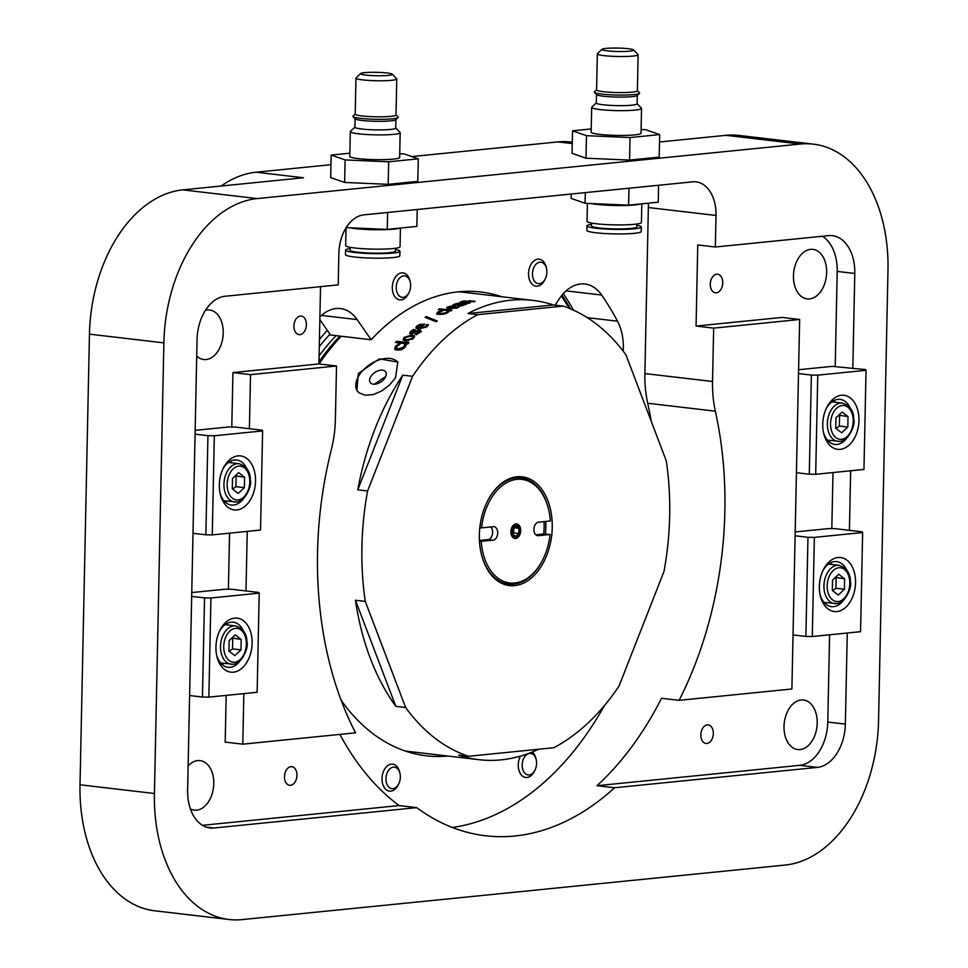 <?xml version="1.0" encoding="UTF-8"?>
<svg xmlns="http://www.w3.org/2000/svg" width="968" height="968" viewBox="0 0 968 968"><rect width="100%" height="100%" fill="white"/><g stroke="black" fill="none" stroke-linecap="round" stroke-linejoin="round"><path stroke-width="1.45" d="M221.212 186.013A136.016 89.77 -83.3 0 1 256.121 172.207L330.959 164.693M80.017 784.794A136.016 89.77 96.7 0 0 154.711 910.791L229.138 919.503A136.016 89.77 -83.3 0 1 154.432 793.506L80.017 784.794L89.455 334.154L163.87 342.866A136.016 89.77 -83.3 0 1 257.222 198.585L182.795 189.873A136.016 89.77 96.7 0 0 89.455 334.154M256.121 172.207L303.48 177.761L182.795 189.873M411.811 156.574L557.834 141.909A136.016 89.77 -83.3 0 1 570.817 142.006L572.294 142.175M725.879 135.326L800.306 144.038A136.016 89.77 -83.3 0 1 813.289 144.135L738.862 135.423A136.016 89.77 96.7 0 0 725.879 135.326L659.498 141.993M800.306 144.038L257.222 198.585M229.138 919.503A136.016 89.77 -83.3 0 0 242.121 919.6L785.205 865.053A136.016 89.77 -83.3 0 0 878.545 720.773L887.983 270.145A136.016 89.77 -83.3 0 0 813.289 144.135M647.701 403.269L715.352 411.182A90.677 59.847 -83.3 0 1 712.533 381.501L644.882 373.575A90.677 59.847 -83.3 0 0 647.701 403.269A306.033 201.997 -83.3 0 1 651.234 421.31M715.352 411.182A306.033 201.997 -83.3 0 1 679.125 700.336L791.897 688.998L799.641 319.488L713.658 328.128L712.533 381.501M847.266 633.011L845.354 724.1A40.801 26.935 -83.3 0 1 817.355 767.394L614.571 787.758L596.99 785.701A306.033 201.997 96.7 0 0 661.531 698.267L679.125 700.336M614.571 787.758A306.033 201.997 -83.3 0 1 485.621 835.783A306.033 201.997 -83.3 0 1 416.712 807.627L213.928 828.003A40.801 26.935 -83.3 0 1 210.032 827.967A40.801 26.935 -83.3 0 1 187.623 790.166L197.061 339.538A40.801 26.935 -83.3 0 1 225.072 296.256L338.207 284.882L338.873 253.35A36.276 23.946 96.7 0 1 363.762 214.872L692.628 181.839A36.276 23.946 96.7 0 1 696.089 181.863A36.276 23.946 96.7 0 1 716.017 215.465L715.352 247.009L828.499 235.647A40.801 26.935 -83.3 0 1 832.383 235.672A40.801 26.935 -83.3 0 1 854.792 273.472L852.82 368.106M339.877 734.409A306.033 201.997 96.7 0 0 399.119 805.57L416.712 807.627M243.839 693.62L242.786 744.162L355.559 732.824A306.033 201.997 -83.3 0 1 331.31 449.757A90.677 59.847 -83.3 0 0 335.388 419.386L336.513 366.001L250.518 374.64L249.393 428.715M604.492 705.503A306.033 201.997 -83.3 0 1 452.31 827.471M247.239 531.396L245.993 590.94M296.958 775.356A9.365 6.183 -83.3 0 1 289.626 785.29A9.365 6.183 -83.3 0 1 284.58 775.271A9.365 6.183 -83.3 0 1 291.804 766.68A9.365 6.183 -83.3 0 1 296.958 775.356M722.757 282.91A9.365 6.183 -83.3 0 1 715.437 292.844A9.365 6.183 -83.3 0 1 710.379 282.813A9.365 6.183 -83.3 0 1 717.615 274.222A9.365 6.183 -83.3 0 1 722.757 282.91M713.319 733.538A9.365 6.183 -83.3 0 1 705.999 743.472A9.365 6.183 -83.3 0 1 700.941 733.454A9.365 6.183 -83.3 0 1 708.177 724.863A9.365 6.183 -83.3 0 1 713.319 733.538M306.396 324.728A9.365 6.183 -83.3 0 1 299.064 334.662A9.365 6.183 -83.3 0 1 294.018 324.631A9.365 6.183 -83.3 0 1 301.242 316.052A9.365 6.183 -83.3 0 1 306.396 324.728M242.786 744.162L225.193 742.093L226.173 695.399M231.788 426.997L232.937 372.583L250.518 374.64M228.387 589.234L229.573 533.162M835.215 366.388L837.211 271.415A40.801 26.935 96.7 0 0 822.352 236.265M817.355 767.394L799.762 765.325A40.801 26.935 96.7 0 0 827.773 722.043L829.6 634.79M831.815 528.625L832.988 472.565M850.666 470.787L849.42 530.331M799.641 319.488L782.047 317.431L696.065 326.059L713.658 328.128M196.722 356.042A24.938 16.456 96.7 0 0 203.728 359.515A24.938 16.456 96.7 0 0 222.979 336.658A24.938 16.456 96.7 0 0 209.524 309.978A24.938 16.456 96.7 0 0 205.494 310.256M793.457 275.807A24.938 16.456 96.7 0 0 807.155 298.906A24.938 16.456 96.7 0 0 826.406 276.062A24.938 16.456 96.7 0 0 812.951 249.381A24.938 16.456 96.7 0 0 793.457 275.807M163.87 342.866L154.432 793.506M644.882 373.575L648.354 207.539A36.276 23.946 96.7 0 0 648.27 203.183M336.513 366.001L318.92 363.944L320.541 286.661M715.352 247.009L697.759 244.952L696.065 326.059M799.762 765.325L596.99 785.701M399.119 805.57L202.481 825.317M784.019 726.436A24.938 16.456 96.7 0 0 797.717 749.534A24.938 16.456 96.7 0 0 816.956 726.69A24.938 16.456 96.7 0 0 803.513 700.009A24.938 16.456 96.7 0 0 784.019 726.436M318.92 363.944L232.937 372.583M190.43 808.958A24.938 16.456 96.7 0 0 194.29 810.143A24.938 16.456 96.7 0 0 213.529 787.299A24.938 16.456 96.7 0 0 200.086 760.618A24.938 16.456 96.7 0 0 188.131 765.99M623.198 351.166A45.339 29.923 96.7 0 0 617.511 321.182L587.249 317.637M566.074 290.872L601.624 295.034A45.339 29.923 96.7 0 0 584.902 284.011A45.339 29.923 96.7 0 0 558.959 299.318L555.172 305.162M573.504 310.196A305.126 201.392 96.7 0 0 563.316 293.619M601.624 295.034A305.126 201.392 -83.3 0 1 617.511 321.182M321.582 315.423L357.131 319.585L371.143 339.744L330.548 334.989L319.851 319.597M357.131 319.585A45.339 29.923 96.7 0 0 340.409 308.562A45.339 29.923 96.7 0 0 319.9 317.032M501.714 296.74A233.494 154.118 96.7 0 0 480.709 291.997A233.494 154.118 96.7 0 0 371.143 339.744M341.184 700.372A233.494 154.118 96.7 0 0 426.404 755.814A233.494 154.118 96.7 0 0 447.942 756.044M460.163 291.658A233.494 154.118 -83.3 0 1 461.119 291.985M407.359 751.301A233.494 154.118 -83.3 0 1 406.342 751.386M374.374 384.248L385.76 376.419M516.295 523.87A7.345 4.852 -83.3 0 1 519.901 531.674A7.345 4.852 -83.3 0 1 514.589 538.426M515.92 525.527A5.699 3.763 -83.3 0 1 519.017 533.683A5.699 3.763 -83.3 0 1 512.459 534.348A5.699 3.763 -83.3 0 1 515.92 525.527M512.725 534.094L512.834 528.891L515.908 525.987L518.872 528.286L518.763 533.489L515.69 536.393L512.725 534.094M512.737 533.562L513.681 532.896L518.763 533.489M513.681 532.896L513.79 527.693M514.068 527.717L518.872 528.286M510.91 531.674A7.345 4.852 -83.3 0 1 516.658 523.894A7.345 4.852 -83.3 0 1 520.615 531.747A7.345 4.852 -83.3 0 1 514.94 538.486A7.345 4.852 -83.3 0 1 510.91 531.674M544.052 521.607A50.239 33.154 -83.3 0 1 543.701 534.021L550.054 534.493L538.281 535.679A6.8 4.489 -83.3 0 1 537.639 535.667A6.8 4.489 -83.3 0 1 533.925 528.879A6.8 4.489 -83.3 0 1 538.571 522.151L550.344 520.978A52.139 34.412 -83.3 0 0 548.723 509.979L548.578 509.325A53.458 35.284 -83.3 0 1 548.65 509.652M543.701 534.021L535.824 534.82M487.146 501.823A53.458 35.284 -83.3 0 1 521.147 477.998A53.458 35.284 -83.3 0 1 548.578 509.325M479.68 527.862L481.544 527.887A52.139 34.412 -83.3 0 1 513.016 480.067A52.139 34.412 -83.3 0 1 548.723 509.979M481.544 527.887L493.317 526.701A6.8 4.489 -83.3 0 1 493.958 526.701A6.8 4.489 -83.3 0 1 497.673 533.489A6.8 4.489 -83.3 0 1 493.027 540.217L479.39 541.378M490.691 526.967A6.8 4.489 -83.3 0 1 492.397 534.36A6.8 4.489 -83.3 0 1 487.957 539.624L479.426 540.483M542.782 559.734A53.458 35.284 -83.3 0 1 542.637 560.024A53.458 35.284 -83.3 0 1 513.706 584.2A53.458 35.284 -83.3 0 1 481.132 553.139M550.054 534.493A52.139 34.412 -83.3 0 1 542.939 559.431A52.139 34.412 -83.3 0 1 505.974 582.204A52.139 34.412 -83.3 0 1 481.253 541.402M545.722 521.437A50.239 33.154 -83.3 0 1 545.395 534.227M514.661 585.628A54.765 36.155 96.7 0 0 548.892 503.541A54.765 36.155 96.7 0 0 487.291 501.521A54.765 36.155 96.7 0 0 481.217 553.466A54.765 36.155 96.7 0 0 514.661 585.628M357.773 489.832L402.761 375.161A231.231 152.617 96.7 0 0 357.773 489.832L367.586 490.982L412.574 376.31A231.231 152.617 -83.3 0 1 477.756 314.661L467.943 313.511L553.285 304.944A231.231 152.617 96.7 0 0 532.872 300.382A231.231 152.617 96.7 0 0 510.801 300.213A231.231 152.617 96.7 0 0 467.943 313.511M395.827 706.35L355.462 600.257A231.231 152.617 96.7 0 0 395.827 706.35L405.628 707.499L365.275 601.406A231.231 152.617 -83.3 0 1 367.586 490.982M384.937 377.992A9.365 5.639 -34.8 0 0 385.639 371.821A9.365 5.639 -34.8 0 0 374.725 372.535A9.365 5.639 -34.8 0 0 370.248 382.517A9.365 5.639 -34.8 0 0 377.193 383.764A9.365 5.639 -34.8 0 0 384.937 377.992M327.317 330.342A240.451 158.704 96.7 0 0 319.428 339.441M561.319 295.99A301.496 198.997 -83.3 0 1 569.063 308.284M570.406 308.84A306.033 201.997 96.7 0 0 562.045 295.083M439.629 308.852L451.995 310.304A231.231 152.617 96.7 0 0 450.701 310.958L438.335 309.518A231.231 152.617 -83.3 0 1 439.629 308.852L439.774 309.687M426.428 317.867A229.864 151.722 -83.3 0 1 426.513 317.819L436.265 321.654M426.513 317.819L426.222 316.584L437.258 320.952A231.231 152.617 96.7 0 0 436.132 321.751L425.073 317.335A231.231 152.617 -83.3 0 1 426.222 316.584M422.762 325.817L422.52 324.982L420.306 325.103L418.249 326.107L417.498 327.353L419.059 329.229A229.864 151.722 -83.3 0 1 419.93 328.515M419.059 329.229L418.684 328.055A231.231 152.617 -83.3 0 1 422.52 324.982M417.874 328.527L417.498 327.365L418.684 328.055M426.791 326.712L427.106 325.793A229.864 151.722 -83.3 0 1 427.178 325.732L427.723 325.805M422.58 325.224L423.524 325.224M416.313 328.491L417.498 327.051M427.844 325.647L426.719 326.76L418.491 329.193L416.397 328.563L415.974 327.196L417.087 325.901L420.185 324.365L424.855 324.195A231.231 152.617 96.7 0 0 419.822 328.188L425.4 326.615L426.767 324.595A231.231 152.617 -83.3 0 1 426.827 324.546L428.461 324.728L427.844 325.647M427.178 325.732L426.827 324.546M427.106 325.793L426.767 324.595M426.852 326.591L426.501 325.393M420.173 329.265L419.822 328.188M420.39 325.079L420.185 324.365M396.783 342.66A229.864 151.722 -83.3 0 1 397.037 342.394L408.06 343.688M396.577 341.305L408.944 342.757A231.231 152.617 96.7 0 0 407.806 343.955L395.44 342.503A231.231 152.617 -83.3 0 1 396.577 341.305L397.037 342.394M404.128 348.178L404.975 345.963A229.864 151.722 -83.3 0 1 405.048 345.891L405.858 345.987L404.975 347.246L401.587 349.617L397.255 350.186L394.654 348.807L395.682 346.157L398.344 344.088L400.014 344.293A231.231 152.617 96.7 0 0 399.953 344.354L396.965 346.338L396.432 347.972L398.405 348.879L403.644 347.113L404.503 344.886A231.231 152.617 -83.3 0 1 404.564 344.826L406.245 345.019L405.834 346.024M396.432 347.972L398.901 349.932L400.764 349.908M395.162 349.859L396.638 346.75M405.048 345.891L404.564 344.826M404.975 345.963L404.503 344.886M398.731 344.983L398.344 344.088M413.154 338.776L412.791 337.009L410.674 336.114L405.374 337.542L404.769 338.909L406.899 339.792L412.186 338.34L412.791 337.009M404.769 338.909L405.217 340.01L408.302 340.966M403.462 340.252L404.842 338.207M410.166 336.065L414.57 336.828M404.092 337.384L411.896 334.976L414.522 336.199L413.481 338.485L405.701 341.002L403.099 339.756L404.092 337.384L404.527 338.498M419.035 331.092L421.334 331.939M412.332 332.629L412.174 334.021M413.808 330.269L413.542 329.471L415.139 329.664A231.231 152.617 96.7 0 0 415.078 329.713L411.92 331.479L411.243 332.605L411.969 333.972M410.021 333.803L411.267 332.314M419.64 332.714L418.66 331.02L410.771 333.996L409.573 333.355L410.686 331.31L413.542 329.471M416.046 331.988L415.72 331.032L419.689 329.943L420.935 330.79L416.579 334.71L414.909 334.517A231.231 152.617 -83.3 0 1 414.969 334.456L418.466 332.496L419.253 331.504L418.66 331.02M412.15 333.948L411.775 332.871L415.72 331.032M416.893 334.553L416.591 333.718M447.543 312.616L447.325 311.333L448.995 311.539L447.47 312.652A229.864 151.722 -83.3 0 1 447.543 312.616L447.797 312.64M441.202 311.224L441.093 310.607L442.775 310.801A231.231 152.617 96.7 0 0 442.703 310.849L439.436 311.926L438.661 312.797L439.073 314.322M437.052 314.612L438.673 312.87M447.47 312.652L447.24 311.381A231.231 152.617 -83.3 0 1 447.325 311.333M439.436 311.926L440.585 313.571L446.115 312.7L447.24 311.381M447.446 312.846L443.731 314.176L439.266 314.346L436.798 313.354L438.153 311.756L441.093 310.607M453.447 307.074L448.971 307.037L448.124 307.836L449.261 308.344A231.231 152.617 -83.3 0 1 453.363 306.481M449.382 309.143L449.261 308.344M448.293 309.01L448.971 307.037M447.083 308.671L448.16 308.09M458.699 307.134L457.477 307.812L457.67 306.408A231.231 152.617 -83.3 0 1 457.755 306.372L459.389 306.566L458.699 307.134M457.912 307.606L457.755 306.372M457.828 307.642L457.67 306.408M450.519 309.203L450.41 308.477L457.356 306.916M451.124 306.469L455.783 306.07A231.231 152.617 96.7 0 0 450.41 308.477M457.477 307.812L447.76 308.889L446.599 307.667L451.064 305.985M463.696 305.235L463.575 304.085L461.119 303.795L459.122 304.714L459.534 305.38L462.559 304.981L463.575 304.085M459.122 304.714L459.606 305.997M463.648 304.763L464.422 304.859M457.949 305.9L458.856 305.464M465.765 304.339L460.998 305.9L458.275 305.948L457.102 305.065L459.631 303.613L454.391 305.114A231.231 152.617 96.7 0 0 454.319 305.15L452.782 304.968L457.804 303.178L467.084 303.867A231.231 152.617 96.7 0 0 465.765 304.339M459.981 304.279L459.921 303.649M462.486 303.202L463.66 302.318M469.371 300.685L475.143 301.363A231.231 152.617 96.7 0 0 473.812 301.738L464.604 301.266L463.636 302.016L470.279 302.803A231.231 152.617 96.7 0 0 468.948 303.226L460.066 302.185A231.231 152.617 -83.3 0 1 461.385 301.762L463.527 301L469.407 301.217M553.285 304.944L563.098 306.094A231.231 152.617 -83.3 0 1 625.969 354.881L666.323 460.974A231.231 152.617 -83.3 0 1 664.012 571.398L619.024 686.07A231.231 152.617 -83.3 0 1 553.841 747.707L468.5 756.286L458.699 755.137A231.231 152.617 96.7 0 0 479.099 759.698A231.231 152.617 96.7 0 0 538.668 749.232M341.244 336.235A231.231 152.617 96.7 0 0 319.065 363.956M358.305 373.503L379.311 358.85L397.8 362.056L395.513 377.859L389.547 384.986L381.815 390.89L373.37 394.557L365.42 395.271L359.128 392.887L356.865 390.527L358.305 373.503M398.054 362.456A24.938 15.016 -34.8 0 0 369.352 364.863A24.938 15.016 -34.8 0 0 357.156 390.927M402.761 375.161L412.574 376.31M355.462 600.257L365.275 601.406M468.5 756.286A231.231 152.617 -83.3 0 1 405.628 707.499M563.098 306.094L477.756 314.661M399.978 773.48L399.651 772.101A13.6 8.978 96.7 0 0 392.645 764.127A13.6 8.978 96.7 0 0 382.021 778.55A13.6 8.978 96.7 0 0 389.487 791.146A13.6 8.978 96.7 0 0 398.151 785.012L398.78 783.741A10.817 7.139 -83.3 0 1 387.66 785.641A10.817 7.139 -83.3 0 1 389.596 769.064A10.817 7.139 -83.3 0 1 399.978 773.48A10.817 7.139 -83.3 0 1 400.341 777.159A10.817 7.139 -83.3 0 1 398.78 783.741M536.224 759.795A10.817 7.139 -83.3 0 1 535.014 770.056A10.817 7.139 -83.3 0 1 524.632 772.948A10.817 7.139 -83.3 0 1 524.208 757.496A10.817 7.139 -83.3 0 1 534.639 756.081A10.817 7.139 -83.3 0 1 536.224 759.795L535.897 758.416A13.6 8.978 96.7 0 0 533.913 753.757A13.6 8.978 96.7 0 0 532.339 752.003M520.469 756.117A13.6 8.978 96.7 0 0 520.711 774.158A13.6 8.978 96.7 0 0 525.733 777.461A13.6 8.978 96.7 0 0 534.384 771.327L535.014 770.056M546.509 268.523L546.194 267.156A13.6 8.978 96.7 0 0 539.188 259.182A13.6 8.978 96.7 0 0 528.552 273.593A13.6 8.978 96.7 0 0 536.018 286.201A13.6 8.978 96.7 0 0 544.681 280.054L545.311 278.796A10.817 7.139 -83.3 0 1 537.192 283.358A10.817 7.139 -83.3 0 1 532.473 273.654A10.817 7.139 -83.3 0 1 538.631 262.473A10.817 7.139 -83.3 0 1 546.509 268.523A10.817 7.139 -83.3 0 1 545.311 278.796M410.263 282.208L409.948 280.841A13.6 8.978 96.7 0 0 407.964 276.17A13.6 8.978 96.7 0 0 402.942 272.867A13.6 8.978 96.7 0 0 393.395 281.119A13.6 8.978 96.7 0 0 394.762 296.571A13.6 8.978 96.7 0 0 399.772 299.874A13.6 8.978 96.7 0 0 408.435 293.74L409.065 292.469A10.817 7.139 -83.3 0 1 398.187 294.732A10.817 7.139 -83.3 0 1 399.736 277.949A10.817 7.139 -83.3 0 1 410.263 282.208A10.817 7.139 -83.3 0 1 409.065 292.469M417.22 209.499L416.869 226.415L387.248 229.392L346.169 227.625M387.611 212.476L387.248 229.392M350.126 248.582A27.201 2.94 1.2 0 0 345.564 250.107L345.467 254.608A27.201 2.94 1.2 0 0 346.834 255.564A27.201 2.94 1.2 0 0 376.951 258.178A27.201 2.94 1.2 0 0 399.857 255.758L399.953 251.244A27.201 2.94 1.2 0 0 395.452 249.526M345.564 250.107A27.201 2.94 1.2 0 0 346.931 251.063A27.201 2.94 1.2 0 0 377.048 253.664A27.201 2.94 1.2 0 0 399.953 251.244M350.15 247.324L350.089 250.204A22.663 2.444 1.2 0 0 351.239 251.002A22.663 2.444 1.2 0 0 376.334 253.168A22.663 2.444 1.2 0 0 395.416 251.148L395.476 248.268M346.024 227.855L345.661 245.606A27.201 2.94 1.2 0 0 347.028 246.562A27.201 2.94 1.2 0 0 377.145 249.163A27.201 2.94 1.2 0 0 400.05 246.743L400.437 228.073M349.702 227.77A27.201 2.94 1.2 0 0 376.358 229.779A27.201 2.94 1.2 0 0 399.288 228.182M354.941 127.11L350.464 131.345A24.938 2.698 1.2 0 0 350.307 131.636A24.938 2.698 1.2 0 0 351.565 132.519A24.938 2.698 1.2 0 0 379.166 134.903A24.938 2.698 1.2 0 0 400.171 132.689A24.938 2.698 1.2 0 0 400.026 132.386L395.731 127.957M400.171 132.689L399.651 157.469A24.938 2.698 -178.8 0 1 378.645 159.684A24.938 2.698 -178.8 0 1 351.045 157.3A24.938 2.698 -178.8 0 1 349.787 156.429L350.307 131.636M355.111 118.786L354.941 127.231A20.401 2.202 1.2 0 0 355.97 127.945A20.401 2.202 1.2 0 0 378.548 129.893A20.401 2.202 1.2 0 0 395.731 128.078L395.912 119.645M355.208 114.042L353.042 116.1A22.663 2.444 1.2 0 0 353.03 116.632L355.232 118.907A20.401 2.202 1.2 0 0 356.139 119.379A20.401 2.202 1.2 0 0 377.629 121.327A20.401 2.202 1.2 0 0 395.791 119.754L398.09 117.576A22.663 2.444 1.2 0 0 398.102 117.043L396.009 114.889M353.03 116.632A22.663 2.444 1.2 0 0 354.034 117.164A22.663 2.444 1.2 0 0 377.907 119.318A22.663 2.444 1.2 0 0 398.09 117.576M360.689 73.507L356.091 77.876A20.401 2.202 1.2 0 0 355.97 78.105L355.208 114.163A20.401 2.202 1.2 0 0 356.236 114.877A20.401 2.202 1.2 0 0 378.827 116.825A20.401 2.202 1.2 0 0 396.009 115.01L396.759 78.965A20.401 2.202 1.2 0 0 396.65 78.723L392.234 74.173A15.863 1.718 1.2 0 0 376.491 72.322A15.863 1.718 1.2 0 0 360.689 73.507A15.863 1.718 1.2 0 0 361.391 74.258A15.863 1.718 1.2 0 0 379.807 75.77A15.863 1.718 1.2 0 0 392.234 74.173M355.97 78.105A20.401 2.202 1.2 0 0 356.998 78.832A20.401 2.202 1.2 0 0 379.577 80.78A20.401 2.202 1.2 0 0 396.759 78.965M418.285 158.825L417.813 181.355L388.192 184.331L388.664 161.801L418.285 158.825L404.334 153.972L399.724 153.767M388.192 184.331L344.632 182.456L345.104 159.926L388.664 161.801M344.632 182.456L330.693 177.604L331.165 155.061L345.104 159.926M349.859 153.186L331.165 155.061M658.591 185.251L658.24 202.179L628.619 205.156L585.059 203.268L571.12 198.416L571.205 194.036M585.289 192.62L585.059 203.268M628.982 188.228L628.619 205.156M591.496 224.334A27.201 2.94 1.2 0 0 586.935 225.859L586.838 230.372A27.201 2.94 1.2 0 0 613.978 233.881A27.201 2.94 1.2 0 0 641.227 231.509L641.324 227.008A27.201 2.94 1.2 0 0 636.823 225.29M586.935 225.859A27.201 2.94 1.2 0 0 614.063 229.368A27.201 2.94 1.2 0 0 641.324 227.008M591.521 223.076L591.46 225.955A22.663 2.444 1.2 0 0 614.075 228.884A22.663 2.444 1.2 0 0 636.787 226.911L636.847 224.031M587.407 203.377L587.031 221.357A27.201 2.94 1.2 0 0 614.16 224.866A27.201 2.94 1.2 0 0 641.421 222.495L641.808 203.824M591.073 203.534A27.201 2.94 1.2 0 0 617.729 205.531A27.201 2.94 1.2 0 0 640.659 203.946M596.312 102.862L591.835 107.109A24.938 2.698 1.2 0 0 591.678 107.4A24.938 2.698 1.2 0 0 616.556 110.606A24.938 2.698 1.2 0 0 641.542 108.44A24.938 2.698 1.2 0 0 641.397 108.15L637.101 103.721M641.542 108.44L641.022 133.221A24.938 2.698 -178.8 0 1 616.035 135.399A24.938 2.698 -178.8 0 1 591.158 132.18L591.678 107.4M596.482 94.537L596.312 102.983A20.401 2.202 1.2 0 0 616.664 105.609A20.401 2.202 1.2 0 0 637.101 103.842L637.283 95.396M596.578 89.794L594.413 91.863A22.663 2.444 1.2 0 0 594.4 92.396L596.603 94.658A20.401 2.202 1.2 0 0 616.834 97.054A20.401 2.202 1.2 0 0 637.162 95.517L639.461 93.339A22.663 2.444 1.2 0 0 639.473 92.807L637.38 90.653M594.4 92.396A22.663 2.444 1.2 0 0 616.882 95.045A22.663 2.444 1.2 0 0 639.461 93.339M602.06 49.271L597.462 53.627A20.401 2.202 1.2 0 0 597.341 53.869L596.578 89.915A20.401 2.202 1.2 0 0 616.931 92.541A20.401 2.202 1.2 0 0 637.38 90.774L638.13 54.716A20.401 2.202 1.2 0 0 638.021 54.474L633.604 49.925A15.863 1.718 1.2 0 0 622.678 48.255A15.863 1.718 1.2 0 0 605.992 48.4A15.863 1.718 1.2 0 0 602.06 49.271A15.863 1.718 1.2 0 0 617.79 51.498A15.863 1.718 1.2 0 0 633.604 49.925M597.341 53.869A20.401 2.202 1.2 0 0 617.693 56.495A20.401 2.202 1.2 0 0 638.13 54.716M659.656 134.576L659.184 157.118L629.563 160.083L586.003 158.207L586.475 135.677L630.035 137.553L659.656 134.576L645.704 129.724L641.094 129.53M629.563 160.083L630.035 137.553M586.003 158.207L572.064 153.355L572.536 130.825L586.475 135.677M591.23 128.95L572.536 130.825M239.979 661.035A22.663 14.968 -83.3 0 1 230.178 667.279A22.663 14.968 -83.3 0 1 228.012 667.255A22.663 14.968 -83.3 0 1 216.602 655.021M219.361 631.499A22.663 14.968 -83.3 0 1 233.288 622.23A22.663 14.968 -83.3 0 1 243.5 631.051M233.469 672.179A27.201 17.956 96.7 0 0 250.47 631.402A27.201 17.956 96.7 0 0 219.881 630.398A27.201 17.956 96.7 0 0 216.856 656.207A27.201 17.956 96.7 0 0 233.469 672.179M191.761 592.561L225.387 589.185L231.788 589.282L258.843 592.452L259.206 593.142L257.137 692.289L208.858 697.129L210.939 597.994L204.538 597.897L202.457 697.045L208.858 697.129M259.206 593.142L210.939 597.994M221.999 664.435A22.663 14.968 96.7 0 0 223.729 663.334M228.206 625.062A22.663 14.968 96.7 0 0 226.79 623.586M191.688 596.397L204.538 597.897M189.607 695.532L202.457 697.045M243.379 498.81A22.663 14.968 -83.3 0 1 233.578 505.042A22.663 14.968 -83.3 0 1 231.412 505.03A22.663 14.968 -83.3 0 1 220.002 492.797M222.761 469.274A22.663 14.968 -83.3 0 1 236.688 460.006A22.663 14.968 -83.3 0 1 246.888 468.814M236.87 509.954A27.201 17.956 96.7 0 0 253.87 469.178A27.201 17.956 96.7 0 0 223.281 468.173A27.201 17.956 96.7 0 0 220.256 493.982A27.201 17.956 96.7 0 0 236.87 509.954M195.161 430.336L228.787 426.961L235.176 427.045L262.243 430.216L262.606 430.917L260.537 530.053L212.258 534.905L214.339 435.769L207.938 435.673L205.857 534.808L212.258 534.905M262.606 430.917L214.339 435.769M225.399 502.211A22.663 14.968 96.7 0 0 227.129 501.109M231.606 462.825A22.663 14.968 96.7 0 0 230.178 461.361M195.076 434.172L207.938 435.673M193.007 533.308L205.857 534.808M843.406 600.426A22.663 14.968 -83.3 0 1 833.605 606.67A22.663 14.968 -83.3 0 1 831.439 606.646A22.663 14.968 -83.3 0 1 820.029 594.413M822.788 570.89A22.663 14.968 -83.3 0 1 836.715 561.621A22.663 14.968 -83.3 0 1 846.927 570.442M836.896 611.57A27.201 17.956 96.7 0 0 853.897 570.793A27.201 17.956 96.7 0 0 823.308 569.801A27.201 17.956 96.7 0 0 820.283 595.598A27.201 17.956 96.7 0 0 836.896 611.57M795.188 531.952L828.814 528.576L835.215 528.673L862.27 531.843L862.633 532.533L860.564 631.68L812.285 636.52L814.366 537.385L807.965 537.288L805.884 636.436L812.285 636.52M862.633 532.533L814.366 537.385M825.426 603.826A22.663 14.968 96.7 0 0 827.156 602.725M831.633 564.453A22.663 14.968 96.7 0 0 830.217 562.977M795.115 535.788L807.965 537.288M793.034 634.923L805.884 636.436M846.806 438.201A22.663 14.968 -83.3 0 1 837.005 444.445A22.663 14.968 -83.3 0 1 834.84 444.421A22.663 14.968 -83.3 0 1 823.429 432.188M826.188 408.665A22.663 14.968 -83.3 0 1 840.115 399.397A22.663 14.968 -83.3 0 1 850.315 408.218M840.297 449.346A27.201 17.956 96.7 0 0 857.297 408.569A27.201 17.956 96.7 0 0 826.708 407.564A27.201 17.956 96.7 0 0 823.683 433.374A27.201 17.956 96.7 0 0 840.297 449.346M798.588 369.728L832.214 366.352L865.67 369.607L866.033 370.308L863.964 469.444L815.685 474.296L817.766 375.161L811.365 375.064L809.284 474.211L815.685 474.296M866.033 370.308L817.766 375.161M828.826 441.602A22.663 14.968 96.7 0 0 830.544 440.5M835.033 402.216A22.663 14.968 96.7 0 0 833.605 400.752M798.503 373.563L811.365 375.064M796.434 472.699L809.284 474.211M244.589 477.224L244.372 487.63L238.237 493.438L232.308 488.84L232.526 478.434L238.672 472.626L244.589 477.224L235.357 475.76M232.647 489.106L235.914 486.638L236.131 476.232M235.914 486.638L244.372 487.63M241.189 639.449L240.971 649.855L234.837 655.663L228.908 651.065L229.126 640.659L235.272 634.851L241.189 639.449L231.957 637.985M229.247 651.331L232.514 648.862L232.731 638.457M232.514 648.862L240.971 649.855M848.016 416.615L847.799 427.021L841.664 432.829L835.735 428.231L835.953 417.825L842.1 412.017L848.016 416.615L838.784 415.151M836.074 428.497L839.341 426.029L839.558 415.623M839.341 426.029L847.799 427.021M844.616 578.84L844.399 589.246L838.264 595.054L832.335 590.456L832.553 580.05L838.699 574.242L844.616 578.84L835.384 577.376M832.674 590.722L835.941 588.254L836.158 577.848M835.941 588.254L844.399 589.246M572.269 143.591L557.834 141.909M213.928 828.003L206.232 827.095M854.792 273.472L837.211 271.415M845.354 724.1L827.773 722.043M648.354 207.539L716.017 215.465M538.281 535.679L536.998 535.522M493.027 540.217L487.957 539.624M425.678 327.511L425.4 326.615M417.45 327.087L417.087 325.901M404.092 348.093L403.644 347.113M398.901 349.932L398.405 348.879M396.166 347.222L395.682 346.157M412.562 339.26L412.186 338.34M407.346 340.905L406.899 339.792M412.32 336.114L411.896 334.976M420.076 331.104L419.689 329.943M414.413 333.065L414.074 332.109M411.097 332.46L410.686 331.31M418.781 333.403L418.466 332.496M446.248 313.414L446.115 312.7M440.755 314.443L440.585 313.571M438.395 313.027L438.153 311.756M456.243 308.296L456.158 307.667M448.002 308.151L447.821 306.856M462.631 305.586L462.559 304.981M461.07 303.807L461.01 303.153M454.863 304.763L454.779 303.976M463.624 302.318L463.527 301M336.138 335.642A229.864 151.722 96.7 0 0 319.089 355.861M330.003 334.19A234.002 154.444 96.7 0 0 319.283 346.641M339.925 336.09A229.864 151.722 96.7 0 0 318.968 361.717M340.76 336.186A230.251 151.976 96.7 0 0 318.932 363.133M223.983 500.734L236.628 501.993C245.787 501.581 252.37 484.278 250.325 480.092C250.506 471.864 246.731 466.394 238.999 463.696A19.263 12.717 96.7 0 0 223.935 484.121A19.263 12.717 96.7 0 0 234.522 501.969A19.263 12.717 96.7 0 0 236.361 501.981M238.092 499.936A17 11.217 -83.3 0 1 228.823 475.566A17 11.217 -83.3 0 1 248.425 473.594A17 11.217 -83.3 0 1 238.092 499.936M220.583 662.971L233.227 664.217C242.387 663.818 248.97 646.503 246.925 642.328C247.106 634.088 243.331 628.619 235.599 625.921A19.263 12.717 96.7 0 0 220.535 646.346A19.263 12.717 96.7 0 0 231.122 664.193A19.263 12.717 96.7 0 0 232.961 664.217M234.692 662.16A17 11.217 -83.3 0 1 225.435 637.791A17 11.217 -83.3 0 1 245.025 635.831A17 11.217 -83.3 0 1 234.692 662.16M827.41 440.125L840.055 441.384C849.214 440.972 855.797 423.669 853.752 419.495C853.933 411.255 850.158 405.786 842.426 403.087A19.263 12.717 96.7 0 0 827.362 423.512A19.263 12.717 96.7 0 0 837.949 441.36A19.263 12.717 96.7 0 0 839.788 441.372M841.519 439.327A17 11.217 -83.3 0 1 832.25 414.957A17 11.217 -83.3 0 1 851.852 412.985A17 11.217 -83.3 0 1 841.519 439.327M824.01 602.362L836.654 603.609C845.814 603.209 852.397 585.894 850.352 581.72C850.533 573.479 846.758 568.01 839.026 565.312A19.263 12.717 96.7 0 0 823.962 585.737A19.263 12.717 96.7 0 0 834.549 603.596A19.263 12.717 96.7 0 0 836.388 603.609M838.119 601.551A17 11.217 -83.3 0 1 828.862 577.182A17 11.217 -83.3 0 1 848.452 575.222A17 11.217 -83.3 0 1 838.119 601.551M419.652 332.435L419.253 331.274M448.305 309.094L448.124 307.812M458.965 306.408L458.82 305.101M405.386 751.071L479.099 759.698M459.159 291.755L532.872 300.382M238.999 463.696L228.46 462.462M235.599 625.921L225.06 624.687M842.426 403.087L831.887 401.853M839.026 565.312L828.487 564.078"/></g></svg>
